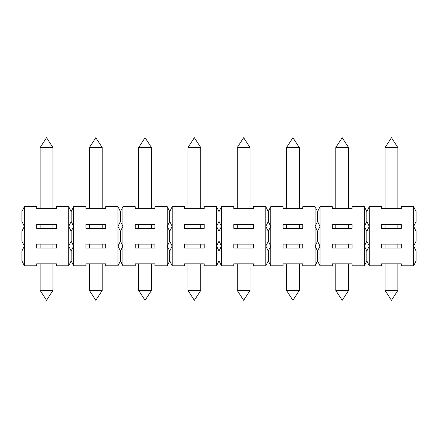 <?xml version="1.0" encoding="UTF-8"?>
<svg xmlns="http://www.w3.org/2000/svg" width="438" height="438" viewBox="0 0 438 438"><rect width="100%" height="100%" fill="white"/><g stroke="black" fill="none" stroke-linecap="round" stroke-linejoin="round"><path stroke-width="0.66" d="M184.507 224.42L184.507 228.362L204.218 228.362L204.218 224.42L184.507 224.42M397.868 290.449L391.462 300.304L385.057 290.449L397.868 290.449L397.868 263.84M216.536 265.811L216.536 246.101L219 251.029L221.464 246.101L221.464 265.811L219 260.884L216.536 265.811L204.218 265.811L204.218 263.84L184.507 263.84L184.507 265.811L172.189 265.811L169.725 260.884L167.261 265.811L154.942 265.811L154.942 263.84L135.232 263.84L135.232 265.811L122.914 265.811L120.45 260.884L117.986 265.811L105.668 265.811L105.668 263.84L85.957 263.84L85.957 265.811L73.639 265.811L71.175 260.884L68.711 265.811L68.711 246.101L71.175 251.029L73.639 246.101L73.639 265.811M219 251.029L219 260.884M219 211.609L221.464 206.681L221.464 226.391L219 221.464L216.536 226.391L216.536 206.681L219 211.609L219 221.464M265.811 206.681L268.275 211.609L270.739 206.681L270.739 226.391L268.275 221.464L265.811 226.391L265.811 206.681L253.493 206.681L253.493 208.652L233.782 208.652L233.782 206.681L221.464 206.681M366.825 211.609L366.825 221.464L364.361 226.391L364.361 206.681L366.825 211.609L369.289 206.681L381.608 206.681L381.608 208.652L401.317 208.652L401.317 206.681L413.636 206.681L416.1 211.609L416.1 221.464L413.636 226.391L413.636 206.681M24.364 206.681L24.364 226.391L21.9 221.464L21.9 211.609L24.364 206.681L36.682 206.681L36.682 208.652L56.392 208.652L56.392 206.681L68.711 206.681L71.175 211.609L71.175 221.464L68.711 226.391L68.711 206.681M317.55 221.464L315.086 226.391L315.086 206.681L317.55 211.609L317.55 221.464L320.014 226.391L320.014 265.811L317.55 260.884L315.086 265.811L302.767 265.811L302.767 263.84L283.058 263.84L283.058 265.811L270.739 265.811L268.275 260.884L265.811 265.811L253.493 265.811L253.493 263.84L233.782 263.84L233.782 265.811L221.464 265.811M105.668 224.42L85.957 224.42L85.957 228.362L105.668 228.362L105.668 224.42M120.45 211.609L120.45 221.464L117.986 226.391L117.986 206.681L120.45 211.609L122.914 206.681L135.232 206.681L135.232 208.652L154.942 208.652L154.942 206.681L167.261 206.681L169.725 211.609L172.189 206.681L172.189 226.391L169.725 221.464L167.261 226.391L167.261 206.681M71.175 211.609L73.639 206.681L85.957 206.681L85.957 208.652L105.668 208.652L105.668 206.681L117.986 206.681M268.275 211.609L268.275 221.464M73.639 206.681L73.639 226.391L71.175 221.464M369.289 206.681L369.289 226.391L366.825 221.464M401.317 224.42L381.608 224.42L381.608 228.362L401.317 228.362L401.317 224.42M172.189 206.681L184.507 206.681L184.507 208.652L204.218 208.652L204.218 206.681L216.536 206.681M154.942 224.42L135.232 224.42L135.232 228.362L154.942 228.362L154.942 224.42M317.55 211.609L320.014 206.681L332.332 206.681L332.332 208.652L352.043 208.652L352.043 206.681L364.361 206.681M270.739 206.681L283.058 206.681L283.058 208.652L302.767 208.652L302.767 206.681L315.086 206.681M169.725 211.609L169.725 221.464M253.493 224.42L233.782 224.42L233.782 228.362L253.493 228.362L253.493 224.42M320.014 206.681L320.014 226.391L317.55 231.319L317.55 241.174L315.086 246.101L315.086 226.391L317.55 231.319M122.914 206.681L122.914 226.391L120.45 221.464M352.043 224.42L332.332 224.42L332.332 228.362L352.043 228.362L352.043 224.42M50.381 147.551L52.943 147.551L46.538 137.696L40.132 147.551L50.381 147.551M99.656 147.551L102.218 147.551L95.812 137.696L89.407 147.551L99.656 147.551M148.931 147.551L151.493 147.551L145.088 137.696L138.682 147.551L148.931 147.551M198.206 147.551L200.768 147.551L194.362 137.696L187.957 147.551L198.206 147.551M247.481 147.551L250.043 147.551L243.637 137.696L237.232 147.551L247.481 147.551M296.756 147.551L299.318 147.551L292.912 137.696L286.507 147.551L296.756 147.551M346.031 147.551L348.593 147.551L342.188 137.696L335.782 147.551L346.031 147.551M395.306 147.551L397.868 147.551L391.462 137.696L385.057 147.551L395.306 147.551M71.175 231.319L73.639 226.391L73.639 246.101L71.175 241.174L68.711 246.101L68.711 226.391L71.175 231.319L71.175 241.174M117.986 265.811L117.986 226.391L120.45 231.319L120.45 241.174L117.986 246.101L120.45 251.029L120.45 260.884M85.957 244.13L85.957 248.072L105.668 248.072L105.668 244.13L85.957 244.13M200.768 290.449L187.957 290.449L194.362 300.304L200.768 290.449L200.768 263.84M413.636 265.811L413.636 246.101L416.1 251.029L416.1 260.884L413.636 265.811L401.317 265.811L401.317 263.84L381.608 263.84L381.608 265.811L369.289 265.811L366.825 260.884L364.361 265.811L364.361 246.101L366.825 251.029L369.289 246.101L369.289 265.811M348.593 290.449L342.188 300.304L335.782 290.449L348.593 290.449L348.593 263.84M283.058 248.072L302.767 248.072L302.767 244.13L283.058 244.13L283.058 248.072M135.232 244.13L135.232 248.072L154.942 248.072L154.942 244.13L135.232 244.13M265.811 265.811L265.811 246.101L268.275 251.029L270.739 246.101L270.739 265.811M71.175 251.029L71.175 260.884M332.332 244.13L332.332 248.072L352.043 248.072L352.043 244.13L332.332 244.13M233.782 248.072L253.493 248.072L253.493 244.13L233.782 244.13L233.782 248.072M120.45 231.319L122.914 226.391L122.914 265.811M167.261 265.811L167.261 226.391L169.725 231.319L172.189 226.391L172.189 265.811M366.825 251.029L366.825 260.884M151.493 290.449L138.682 290.449L145.088 300.304L151.493 290.449L151.493 263.84M169.725 231.319L169.725 241.174L167.261 246.101L169.725 251.029L169.725 260.884M221.464 226.391L221.464 246.101L219 241.174L216.536 246.101L216.536 226.391L219 231.319L221.464 226.391M265.811 246.101L265.811 226.391L268.275 231.319L270.739 226.391L270.739 246.101L268.275 241.174L265.811 246.101M315.086 265.811L315.086 246.101L317.55 251.029L320.014 246.101L317.55 241.174M36.682 248.072L56.392 248.072L56.392 244.13L36.682 244.13L36.682 248.072M401.317 248.072L401.317 244.13L381.608 244.13L381.608 248.072L401.317 248.072M283.058 228.362L302.767 228.362L302.767 224.42L283.058 224.42L283.058 228.362M120.45 251.029L122.914 246.101L120.45 241.174M169.725 251.029L172.189 246.101L169.725 241.174M364.361 265.811L352.043 265.811L352.043 263.84L332.332 263.84L332.332 265.811L320.014 265.811M68.711 265.811L56.392 265.811L56.392 263.84L36.682 263.84L36.682 265.811L24.364 265.811L21.9 260.884L21.9 251.029L24.364 246.101L24.364 265.811M299.318 290.449L292.912 300.304L286.507 290.449L299.318 290.449L299.318 263.84M250.043 290.449L243.637 300.304L237.232 290.449L250.043 290.449L250.043 263.84M102.218 290.449L89.407 290.449L95.812 300.304L102.218 290.449L102.218 263.84M52.943 290.449L46.538 300.304L40.132 290.449L52.943 290.449L52.943 263.84M369.289 226.391L369.289 246.101L366.825 241.174L364.361 246.101L364.361 226.391L366.825 231.319L369.289 226.391M413.636 246.101L413.636 226.391L416.1 231.319L416.1 241.174L413.636 246.101M24.364 226.391L24.364 246.101L21.9 241.174L21.9 231.319L24.364 226.391M36.682 228.362L56.392 228.362L56.392 224.42L36.682 224.42L36.682 228.362M317.55 251.029L317.55 260.884M184.507 244.13L184.507 248.072L204.218 248.072L204.218 244.13L184.507 244.13M268.275 251.029L268.275 260.884M219 231.319L219 241.174M268.275 231.319L268.275 241.174M366.825 231.319L366.825 241.174M385.057 290.449L385.057 263.84M52.943 208.652L52.943 147.551M40.132 208.652L40.132 147.551M102.218 208.652L102.218 147.551M89.407 208.652L89.407 147.551M151.493 208.652L151.493 147.551M138.682 208.652L138.682 147.551M200.768 208.652L200.768 147.551M187.957 208.652L187.957 147.551M250.043 208.652L250.043 147.551M237.232 208.652L237.232 147.551M299.318 208.652L299.318 147.551M286.507 208.652L286.507 147.551M348.593 208.652L348.593 147.551M335.782 208.652L335.782 147.551M397.868 208.652L397.868 147.551M385.057 208.652L385.057 147.551M335.782 290.449L335.782 263.84M187.957 290.449L187.957 263.84M52.943 248.072L52.943 244.13M40.132 248.072L40.132 244.13M138.682 290.449L138.682 263.84M286.507 290.449L286.507 263.84M237.232 290.449L237.232 263.84M40.132 290.449L40.132 263.84M151.493 248.072L151.493 244.13M138.682 248.072L138.682 244.13M102.218 248.072L102.218 244.13M89.407 248.072L89.407 244.13M299.318 248.072L299.318 244.13M286.507 248.072L286.507 244.13M348.593 248.072L348.593 244.13M335.782 248.072L335.782 244.13M250.043 248.072L250.043 244.13M237.232 248.072L237.232 244.13M200.768 248.072L200.768 244.13M187.957 248.072L187.957 244.13M89.407 290.449L89.407 263.84M52.943 228.362L52.943 224.42M40.132 228.362L40.132 224.42M102.218 228.362L102.218 224.42M89.407 228.362L89.407 224.42M151.493 228.362L151.493 224.42M138.682 228.362L138.682 224.42M200.768 228.362L200.768 224.42M187.957 228.362L187.957 224.42M250.043 228.362L250.043 224.42M237.232 228.362L237.232 224.42M299.318 228.362L299.318 224.42M286.507 228.362L286.507 224.42M348.593 228.362L348.593 224.42M335.782 228.362L335.782 224.42M397.868 228.362L397.868 224.42M385.057 228.362L385.057 224.42M397.868 248.072L397.868 244.13M385.057 248.072L385.057 244.13"/></g></svg>

